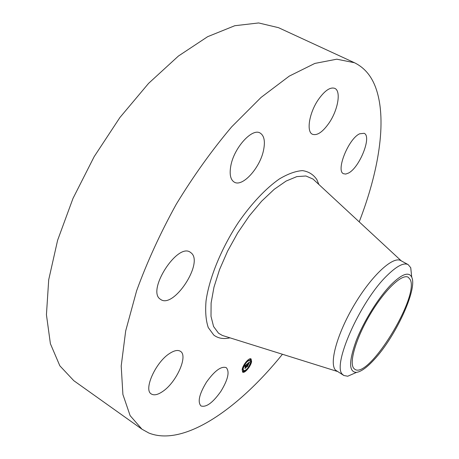 <?xml version="1.0" encoding="UTF-8"?>
<svg xmlns="http://www.w3.org/2000/svg" width="459" height="459" viewBox="0 0 459 459"><rect width="100%" height="100%" fill="white"/><g stroke="black" fill="none" stroke-linecap="round" stroke-linejoin="round"><path stroke-width="0.69" d="M220.882 391.349C212.821 402.755 206.177 407.621 200.962 405.945C197.427 401.986 199.269 394.051 206.475 382.14C214.651 370.74 221.244 365.909 226.264 367.636C229.827 371.664 228.031 379.57 220.882 391.349M282.446 354.262C238.605 408.602 183.956 447.1 148.836 433.021L141.974 429.205L73.813 380.695L59.842 365.806L50.398 343.716L46.434 314.736L48.711 279.76L57.605 240.298L72.987 198.437L94.164 156.651L119.908 117.51L148.596 83.36L178.425 56.038L207.646 36.686L234.767 25.727L258.635 22.95L278.493 27.672L354.457 62.728C364.894 67.846 372.215 76.848 376.426 89.74C386.971 121.778 378.566 171.855 359.208 221.875M141.974 429.205L130.121 415.624L122.903 394.476L121.205 365.972L125.686 330.91L136.621 290.788C147.035 262.141 160.248 233.292 176.256 204.244C193.509 175.923 211.983 150.122 231.669 126.85L261.062 97.428L289.256 76.119L314.84 63.428L336.786 59.188L354.457 62.728M359.655 133.793L364.13 133.299C372.1 136.271 359.609 167.587 348.501 173.054L345.782 174.059L343.573 173.743C335.552 171.115 348.438 138.693 359.655 133.793M160.254 299.165C146.564 290.593 177.495 242.478 190.29 252.249L191.403 253.104C203.584 263.34 173.622 308.89 160.719 299.492L160.254 299.165M230.854 165.647C234.079 147.689 252.198 127.786 260.127 133.035C264.235 135.64 265.359 141.412 263.512 150.357C259.955 168.034 242.45 187.37 234.279 182.137C230.429 179.721 229.288 174.225 230.854 165.647M318.368 99.563C324.777 90.566 330.25 86.837 334.795 88.369C341.335 91.02 337.979 110.062 329.074 122.972C322.694 132.066 317.158 135.835 312.464 134.269C306.159 131.802 309.182 112.828 318.368 99.563M162.624 391.516C157.787 394.809 154.017 395.629 151.315 393.971C143.191 389.806 155.802 361.853 169.807 353.344C174.363 350.441 177.885 349.752 180.376 351.278C188.437 355.616 176.486 382.427 162.624 391.516M353.849 368.422C348.76 362.857 356.041 337.944 370.476 313.87C384.843 289.749 402.136 273.472 408.246 277.247L410.26 279.64C419.371 296.956 368.692 379.415 354.87 369.311L353.849 368.422M373.936 359.896C395.308 337.308 417.736 289.078 411.729 277.167C408.871 271.493 402.067 273.914 391.309 284.431C378.727 297.197 363.729 321.22 356.109 340.939C348.668 361.761 348.806 372.238 356.528 372.369C361.072 371.692 366.873 367.533 373.936 359.896M355.794 372.691L347.744 376.225L343.854 375.502L342.741 374.573C331.369 366.678 359.948 301.465 387.189 275.423C396.788 266.019 403.777 262.416 408.149 264.613L410.753 267.746L411.643 276.37M343.854 375.502L335.586 370.166C328.914 363.614 337.09 333.601 354.532 304.455C371.888 275.251 393.111 255.87 400.805 260.609L408.149 264.613M242.145 369.57C242.777 364.876 249.162 357.297 251.079 358.932L251.595 361.549C250.93 366.236 244.613 373.746 242.668 372.129L242.145 369.57M251.199 361.474L250.878 358.835M242.501 371.991L245.628 370.683M246.328 370.029L248.898 366.77M249.386 365.961L250.981 362.346M244.142 364.957L242.759 368.64M242.713 369.34L243.568 370.734L243.155 368.709C244.997 363.425 247.344 360.636 250.195 360.332L250.603 362.392C248.761 367.653 246.42 370.436 243.568 370.734M250.195 360.332L248.038 360.43M247.338 360.935L244.567 364.234M251.016 361.497L250.683 361.52M250.402 359.081L250.017 359.684M243.224 371.038L242.834 371.647M247.183 363.901L246.758 364.882L246.122 364.985L245.846 367.648L244.899 368.451L245.651 365.548L244.974 366.443L245.68 365.37L244.871 366.517L244.699 366.03L247.183 363.901M247.286 363.941L246.816 364.916L247.286 363.941M246.672 364.785L246.231 365.06L246.058 367.63L244.968 368.502L245.955 367.659L246.179 365.048L246.667 364.767M247.372 363.74L249.512 361.927L249.053 362.931L248.032 363.356L247.837 364.469L248.135 363.379L248.95 362.897L248.176 363.402L248.015 364.32L248.726 363.373L248.548 364.371L247.803 364.67L247.797 365.955L246.787 366.816L247.372 363.74M249.644 361.944L249.111 362.989L249.644 361.944M248.858 363.333L248.629 364.371L248.858 363.333M248.365 364.36L247.94 364.721L248.032 365.949L246.804 366.942L247.929 365.984L247.9 364.698L248.365 364.36M247.59 365.869L247.275 365.668M247.803 364.67L247.487 364.469M248.548 364.371L248.21 364.153M247.837 364.469L247.521 364.268M245.645 367.596L245.33 367.389M246.822 364.716L246.483 364.503M246.839 364.664L246.529 364.463M246.862 364.612L246.569 364.429M248.032 365.949L247.717 365.748M248.044 360.395L247.499 361.038L248.044 360.395M251.383 361.732L250.849 362.369L251.383 361.732M250.775 359.317L250.235 359.959L250.775 359.317M246.334 370.149L245.794 370.792L246.334 370.149M249.547 366.207L249.013 366.844L249.547 366.207M242.363 369.386L242.909 368.738L242.363 369.386M244.205 364.859L244.756 364.216L244.205 364.859M243.018 371.767L243.563 371.124L243.018 371.767M224.738 336.2L222.351 335.449L218.536 333.223L213.573 326.515L211.008 316.349L211.1 303.055L213.963 287.208L219.545 269.588L227.595 251.142L237.699 232.902L249.283 215.919L261.676 201.145L274.172 189.349L286.089 181.076L296.835 176.606L305.929 175.992L313.027 179.062L314.633 180.553M229.993 337.841C223.499 339.304 218.094 338.381 213.779 335.064L208.266 327.565C205.89 320.537 205.15 311.621 206.051 300.823C209.258 277.953 221.33 248.365 238.364 222.489C251.452 203.607 265.853 188.402 279.273 179.01C287.936 173.846 295.671 171.052 302.487 170.622C308.609 171.523 313.394 174.512 316.853 179.595L318.896 184.507M249.099 362.805L248.744 362.581M249.128 362.748L248.795 362.535M249.145 362.69L248.841 362.495M410.707 267.631L411.729 277.167M401.281 260.867L314.857 180.76M337.193 371.4L222.351 335.449M347.744 376.225L356.528 372.369M247.499 361.038L247.126 360.803M251.354 361.572L250.987 361.336M250.235 359.959L249.862 359.718M250.74 359.156L250.367 358.921M245.794 370.792L245.427 370.551M242.909 368.738L242.536 368.497M243.563 371.124L243.19 370.883M243.052 371.922L242.679 371.681"/></g></svg>
